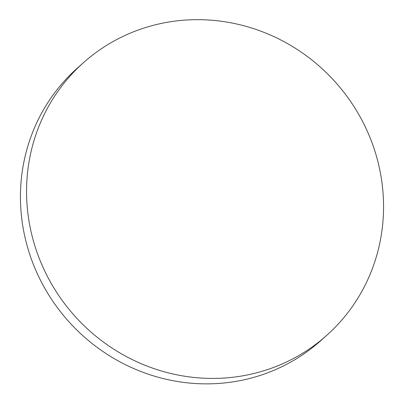 <?xml version="1.0" encoding="UTF-8"?>
<svg xmlns="http://www.w3.org/2000/svg" width="404" height="404" viewBox="0 0 404 404"><rect width="100%" height="100%" fill="white"/><g stroke="black" fill="none" stroke-linecap="round" stroke-linejoin="round"><path stroke-width="0.61" d="M83.618 62.534L77.497 67.978A182.709 175.094 48.3 0 0 43.385 285.785A182.709 175.094 48.3 0 0 320.382 340.996L326.503 335.552A182.709 175.094 48.3 0 0 360.615 117.746A182.709 175.094 48.3 0 0 117.513 39.138A182.709 175.094 48.3 0 0 83.618 62.534A182.709 175.094 48.3 0 0 49.505 280.341A182.709 175.094 48.3 0 0 292.607 358.949A182.709 175.094 48.3 0 0 326.503 335.552"/></g></svg>
